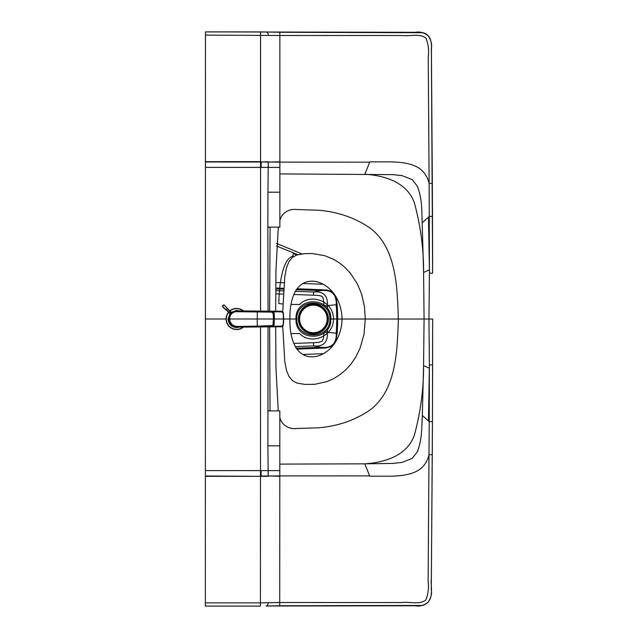 <?xml version="1.0" encoding="UTF-8"?>
<svg xmlns="http://www.w3.org/2000/svg" width="638" height="638" viewBox="0 0 638 638"><rect width="100%" height="100%" fill="white"/><g stroke="black" fill="none" stroke-linecap="round" stroke-linejoin="round"><path stroke-width="0.96" d="M329.918 319.024C330.484 340.19 296.327 340.285 296.806 319.016L289.899 319.016C289.493 297.643 296.989 277.578 317.006 281.741C334.655 286.853 341.984 305.084 342.016 319.024L330.811 319.024C331.8 296.431 295.019 295.761 296 319.016C295.011 342.263 331.792 341.609 330.811 319.024L329.918 319.024C330.5 297.85 296.335 297.739 296.806 319.016M226.067 319A10.567 10.567 0 0 1 227.367 313.936A10.567 10.567 0 0 0 243.493 327.047A10.567 10.567 0 0 1 226.067 319L205.412 318.992L205.348 606.092L260.432 606.092L205.348 606.092M269.619 326.847L270.049 410.888L279.819 410.896L279.803 464.105L364.792 463.826C384.467 462.566 407.403 455.819 414.477 434.797C420.681 411.51 423.704 388.446 423.56 365.598L424.079 319.04L423.584 272.482L421.822 210.428C421.471 201.018 420.003 192.971 417.396 186.28L412.204 179.621L401.932 175.594L392.841 174.637L279.867 173.911L279.859 221.067C280.537 215.086 287.212 208.291 296.901 209.543L318.896 210.237C338.698 212.015 356.044 218.164 370.925 228.699C395.727 248.341 397.37 284.907 398.335 319.032L428.959 319.04L429.406 273.224L432.62 273.224L431.368 48.392C432.213 44.628 431.168 40.449 428.226 35.848C423.983 32.61 419.748 31.429 415.505 32.307L205.468 31.9L205.412 318.992M422.372 222.598L429.262 216.449L432.476 216.434L432.341 183.401L429.127 183.417L428.242 56.734C429.103 50.115 428.321 43.886 425.897 38.057C419.477 33.112 409.716 36.541 401.956 35.521L279.851 35.497L401.956 35.521C409.716 36.541 419.477 33.112 425.897 38.057C428.321 43.886 429.103 50.115 428.242 56.734L429.127 183.417C424.788 166.701 411.941 161.438 384.618 161.885L369.833 161.853L364.848 174.23C384.531 175.498 407.459 182.253 414.525 203.283C420.713 226.57 423.736 249.633 423.584 272.482L429.374 269.826A4594.158 4594.158 0 0 1 429.406 273.224A4486.879 728.963 -90.5 0 0 429.262 216.449L429.127 183.417L432.341 183.401L431.424 53.161C431.487 46.558 432.827 35.297 422.978 32.705L279.851 32.283M428.513 217.087L429.374 269.826M275.672 311.192L275.975 269.746L278.312 227.128L279.859 227.128L279.859 221.067C280.537 215.086 287.212 208.291 296.901 209.543L318.896 210.237C338.698 212.015 356.044 218.164 370.925 228.699C395.727 248.341 397.37 284.907 398.335 319.032L365.271 319.024L364.465 306.551L361.65 294.174L357.272 283.727L350.406 273.271L344.376 266.907L339.631 263.071L333.714 259.387L324.957 255.742L312.556 253.557L305.044 253.613L296.67 255.033L292.276 257.521L288.934 261.652L286.438 267.896L284.787 276.669L282.746 311.679M268.056 311.153L267.84 227.128L278.312 227.128M267.84 227.128L267.952 192.205L279.867 192.213M267.952 192.205L268.175 167.403L205.444 167.387M279.867 167.403L279.867 173.911L279.875 162.108L279.867 167.403L268.175 167.403L268.247 162.028L261.189 161.996L261.181 167.395M369.705 162.18L279.867 162.108L279.875 173.911M269.619 311.161L270.089 227.128M279.867 161.781L268.367 162.036L279.875 162.108L279.851 35.497L205.468 35.098M279.851 35.497L279.851 32.275L266.269 32.004A3.214 2.097 -87.4 0 0 266.126 32.004M297.834 254.682L276.374 245.973M301.949 253.932L276.477 243.373L301.949 253.932M296.694 255.033L293.105 253.461A2.297 0.718 112.9 0 1 292.635 256.261C283.312 258.805 279.181 281.621 278.822 303.6L282.937 304.007M291.215 304.446L299.693 304.486C310.363 292.85 333.642 300.929 333.475 319.024L342.016 319.024C341.976 332.964 334.647 351.195 316.99 356.291C296.965 360.446 289.485 340.381 289.899 319.016L283.671 319.008L283.392 324.758C283.001 326.265 282.275 326.927 281.23 326.752L275.959 326.808M293.448 256.628L292.635 256.261M428.473 421L429.222 421.638A4486.879 728.963 90.6 0 0 429.382 364.856L432.604 364.864L432.652 319.04L428.959 319.04L429.382 364.856A4594.158 4594.158 0 0 1 429.35 368.254L428.473 421L422.332 415.482L421.782 427.651C421.423 437.062 419.948 445.109 417.348 451.8L412.148 458.451L401.868 462.47L392.785 463.427L364.792 463.826L369.769 476.203L384.554 476.179C411.869 476.634 424.725 471.378 429.071 454.663L432.285 454.679L431.256 589.695C432.101 593.452 431.049 597.631 428.114 602.232C423.871 605.47 419.629 606.65 415.394 605.765L266.15 606.012A3.214 2.097 87.4 0 1 266.006 606.012M422.332 415.482L423.56 365.598L429.35 368.254M432.652 319.04L432.428 421.654L429.222 421.638L428.13 581.354C428.991 587.965 428.21 594.193 425.777 600.031C419.357 604.968 409.596 601.53 401.844 602.551L279.731 602.527L279.731 605.741L422.579 605.446C435.451 601.227 430.132 586.649 431.376 578.148L432.436 421.654L432.285 454.679L429.071 454.663M369.641 475.876L279.811 475.916L279.803 464.105L279.731 602.527L260.432 602.886L260.432 606.1M279.803 470.621L205.38 470.605M268.048 326.855L267.896 445.81L279.811 445.81M267.896 445.81L268.175 475.988L261.117 476.02L261.125 470.613M267.808 410.888L270.049 410.888M342.016 319.024L365.271 319.024L364.011 334.36L360.007 348.38L355.581 357.336L351.179 363.78L346.179 369.418L340.572 374.267L333.69 378.661L327.142 381.556L314.829 384.299L305.012 384.411L297.125 383.151L292.475 380.703L288.91 376.372L286.414 370.128L284.771 361.355L282.746 326.329M291.215 333.578L299.685 333.546C310.347 345.182 333.634 337.111 333.475 319.024M323.793 353.659L302.771 354.441M323.594 284.253L302.978 283.487M296.814 288.791L320.858 289.676L320.826 290.593L313.617 291.997L313.497 295.211C324.064 295.761 322.852 295.418 324.16 305.785L327.358 305.57C327.996 295.633 323.41 291.111 313.617 291.997L295.187 291.319M324.16 332.135L327.358 332.358C328.012 342.279 323.426 346.809 313.617 345.932L295.115 346.609M296.184 289.692L320.826 290.593C331.585 289.469 336.72 294.19 336.226 304.741A197.987 197.987 90 0 1 336.226 333.18C336.728 343.73 331.593 348.444 320.826 347.335L313.617 345.932L313.497 342.718L293.679 343.443M284.173 282.801L275.839 282.49M231.115 312.7L230.103 313.768M231.259 312.325L236.634 310.435L239.449 310.905M229.967 313.625L228.069 319L228.587 319C228.827 315.005 230.892 312.397 234.768 311.177L236.132 310.794A63.975 0.67 -3.3 0 0 236.148 310.794A60.762 0.63 -3 0 0 236.156 310.802A50.601 0.518 -2.8 0 0 236.164 310.802L261.157 311.392M236.634 310.435L238.038 310.873M237.511 310.85L236.227 310.81M228.069 319C228.579 324.208 231.434 327.063 236.634 327.573L239.449 327.103M275.536 311.192L236.873 310.953L234.768 311.177L234.896 311.767M229.194 319L228.587 319C228.827 322.995 230.892 325.611 234.768 326.831L236.132 327.214A50.601 0.518 2.8 0 1 236.164 327.198L238.524 327.039L234.768 326.831L234.896 326.241M264.906 326.241L264.906 326.847L281.111 326.752L238.038 327.135M283.671 319L283.392 313.242C283.16 311.894 282.443 311.232 281.23 311.248L275.959 311.192M273.487 311.815L281.741 311.854L283.16 313.282L283.431 319L273.957 319M282.459 311.663L281.111 311.248L281.741 311.854M261.157 326.608L239.394 327.039M273.487 326.185L281.741 326.146L283.136 324.949L283.431 319M275.536 326.815L261.484 326.903M282.459 326.345L281.111 326.752L281.741 326.146M257.281 326.656L257.274 326.146L272.889 325.524L273.463 319L274.18 319L273.702 325.579L272.466 326.409L238.915 327.007L238.899 326.465L257.274 326.146L257.274 319L229.6 319L230.19 321.911L232.28 324.758L235.382 326.305L238.899 326.465L238.915 327.007L236.06 326.975L232.152 325.364C230.135 323.721 229.098 321.6 229.042 319L229.6 319C229.8 315.212 231.73 312.779 235.382 311.703L271.684 312.11L273.168 313.473L273.463 319L257.274 319L257.281 311.312L237.161 310.961M237.998 310.977L233.396 311.854A8.031 8.031 12 0 0 232.671 312.277L231.291 313.425A8.047 8.039 52.6 0 0 230.956 313.792L229.871 315.435A8.031 8.031 83.8 0 0 229.64 315.954L229.09 318.091A8.063 8.055 90.1 0 0 229.042 319L228.699 319C229.233 323.929 231.881 326.608 236.642 327.039A8.071 8.071 93.4 0 0 236.714 327.039M235.382 311.703L234.975 311.169L237.288 310.961M273.168 313.473L273.981 313.41L274.18 319L273.71 312.468L272.753 311.631L237.216 310.961M271.684 312.11L271.884 311.567M237.129 310.961L234.975 311.169M236.73 310.961A8.071 8.071 88.2 0 0 236.674 310.961C231.881 311.392 229.233 314.071 228.699 319L228.699 319C229.233 314.071 231.881 311.392 236.642 310.961L236.802 310.961M237.073 327.047L272.115 326.433M271.908 311.567L273.319 311.791L274.101 313.441M237.599 310.985L235.542 311.081M237.599 327.015L235.542 326.919M272.043 326.433L273.798 325.547L274.284 319L274.173 324.582L273.694 326.026L272.075 326.433M273.168 324.527L273.989 324.535M228.197 311.83A0.917 0.885 -45 0 0 228.316 311.982L230.143 313.808M228.659 311.894L226.179 309.94A4.849 0.949 -138.1 0 1 226.107 309.877L227.224 308.29L224.161 305.036L223.452 305.171L222.67 306.527L226.179 309.813A4.745 0.829 -138.2 0 0 226.251 309.877L228.571 311.934A0.917 0.797 -45 0 1 228.061 311.727A0.917 0.797 -45 0 1 228.061 311.719A0.917 0.797 -45 0 0 228.061 311.719L228.316 311.982A0.917 0.885 -45 0 0 229.09 312.221L229.249 312.285C230.446 313.035 230.669 312.811 229.919 311.615L229.855 311.456A0.917 0.885 -45 0 0 229.616 310.682L231.442 312.508M229.146 312.189L229.305 312.261C230.462 313.019 230.661 312.827 229.895 311.671L227.575 308.545A4.873 0.981 -131.9 0 0 227.511 308.473L229.361 310.427A0.917 0.797 135 0 1 229.361 310.427L229.361 310.427A0.917 0.797 135 0 1 229.568 310.937L227.511 308.617A4.777 0.837 -131.8 0 0 227.447 308.545L227.431 308.377M229.824 311.511L229.528 311.025M227.295 308.226L227.359 308.441A4.362 0.423 -45 0 1 226.083 309.725L226.011 309.797M225.908 309.574L222.574 306.575L222.806 305.817M224.161 305.036L222.702 305.722L223.452 305.171M222.67 306.527L222.694 305.698L222.502 306.336M223.499 307.516L222.471 306.392L223.332 305.06L224.233 304.908M227.367 313.936A10.567 10.567 0 0 1 228.548 312.205M229.839 310.905A10.567 10.567 0 0 1 243.493 310.961M313.386 304.286A14.65 14.65 0 0 0 298.728 318.936A14.65 14.65 0 0 0 313.378 333.594A14.65 14.65 0 0 0 328.036 318.936A14.65 14.65 0 0 0 313.386 304.286M313.378 333.961A15.025 15.025 0 0 0 328.403 318.936A15.025 15.025 0 0 0 313.386 303.919A15.025 15.025 0 0 0 298.361 318.936A15.025 15.025 0 0 0 313.378 333.961M327.158 318.936A13.781 13.781 0 0 0 313.386 305.155A13.781 13.781 0 0 0 299.597 318.936A13.781 13.781 0 0 0 313.378 332.717A13.781 13.781 0 0 0 327.158 318.936M260.543 326.911L260.432 602.886L205.348 602.886M275.672 326.815L275.959 368.262L278.272 410.896M260.543 311.097L260.575 161.996L205.444 161.988M268.367 161.709L268.247 161.709A47.236 17.409 90 0 1 268.247 162.028L268.295 167.403M268.247 161.709L260.575 161.996L260.551 31.916L205.468 31.9M261.189 161.669L205.444 161.661M268.223 35.21A3.214 2.097 -87.4 0 0 266.269 32.004L260.551 31.916M279.819 416.949C280.497 422.93 287.164 429.733 296.853 428.489L318.856 427.795C338.658 426.032 356.004 419.884 370.893 409.357C395.696 389.73 397.354 353.165 398.335 319.032M279.803 476.235L268.303 475.98L279.803 475.916L279.811 464.105M268.303 476.307L205.38 476.331M268.183 476.307A47.236 17.409 -90 0 0 268.175 475.988L268.231 470.613M268.104 602.798A3.214 2.097 87.4 0 1 266.15 606.012L279.731 605.741M261.117 476.339L205.38 476.004M283.575 290.896L275.768 290.609M313.497 295.211L293.727 294.485M283.384 294.102L275.752 293.823M327.549 308.704L327.358 305.57L337.143 304.677A198.904 198.904 0 0 1 337.143 333.251L336.051 340.891M327.541 329.336L327.358 332.358L337.143 333.251M324.096 332.98L323.275 338.81L322.134 341.234L318.649 342.375L313.497 342.718M275.791 288.025L283.75 288.312M320.858 289.676L327.055 290.091L332.127 291.526M336.106 297.228L337.143 304.677M332.286 346.314L325.595 347.997L296.734 349.138M337.654 318.96L336.736 318.96M320.858 348.252L320.826 347.335L296.104 348.236M275.783 288.942L283.687 289.229M236.116 310.77L236.634 310.754M236.634 327.573L237.161 327.238M238.524 311.575L238.524 310.889L239.394 310.961M236.116 327.238L236.634 327.254M237.025 310.842L237.998 310.889M238.118 310.881L239.003 310.945L238.118 310.881M237.256 327.19L236.227 327.19M241.627 310.937L242.416 311.081M251.755 311.033L252.249 311.328L251.755 311.033M238.118 327.127L239.003 327.055L238.118 327.127M237.025 327.158L237.998 327.111L237.025 327.158M245.12 311.017L245.12 311.623M251.715 311.663L251.715 311.065M264.906 311.759L264.906 311.161M273.383 311.216L273.734 311.822M268.789 311.153L268.008 311.392M264.906 326.847L238.524 327.039L238.524 326.433M251.755 326.975L252.249 326.672L251.755 326.975M241.627 327.063L242.416 326.919M245.12 326.385L245.12 326.991M251.715 326.943L251.715 326.337M268.789 326.847L268.008 326.608M273.383 326.792L273.734 326.185M257.281 311.352L271.828 311.567M238.899 311.535L238.915 311.001M235.382 326.305L235.247 326.831M271.932 326.433L271.684 325.89M272.075 311.575L273.694 311.974L274.173 313.418L274.476 319M228.252 309.845L229.002 310.243L228.252 309.845M229.249 312.285L229.305 312.261A4.362 4.195 -45 0 0 229.895 311.671L229.919 311.615M227.973 311.328L227.479 310.618L227.878 311.368M223.428 307.58L228.061 311.727M243.126 327.047A10.336 10.336 0 0 1 228.707 312.373M230.007 311.073A10.336 10.336 0 0 1 243.126 310.953M432.62 273.224L432.476 216.434M432.436 421.654L432.604 364.864M237.551 310.85L261.484 311.105"/></g></svg>
